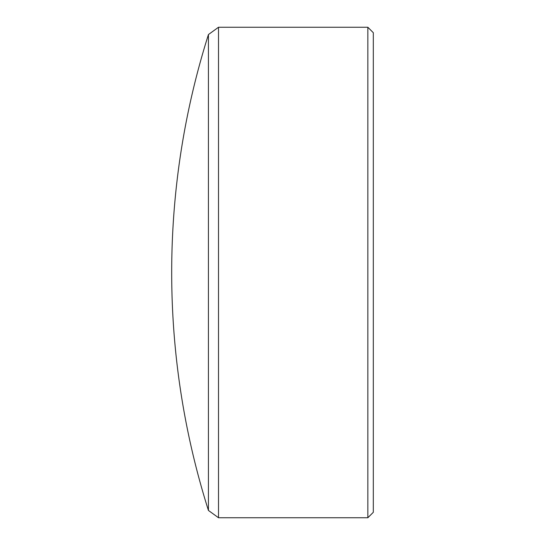 <?xml version="1.0" encoding="UTF-8"?>
<svg xmlns="http://www.w3.org/2000/svg" width="545" height="545" viewBox="0 0 545 545"><rect width="100%" height="100%" fill="white"/><g stroke="black" fill="none" stroke-linecap="round" stroke-linejoin="round"><path stroke-width="0.82" d="M208.435 34.553A788.779 788.779 0 0 0 208.435 510.447L208.435 34.553L218.511 27.25L218.511 517.75L367.848 517.75L367.848 27.25L373.311 32.714L373.311 512.286L367.848 517.75M208.435 510.447L218.511 517.75M218.511 27.25L367.848 27.25"/></g></svg>
